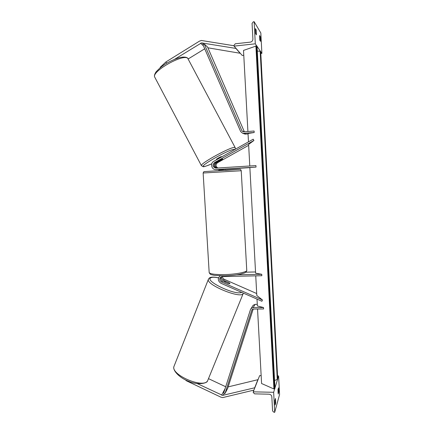 <?xml version="1.0" encoding="UTF-8"?>
<svg xmlns="http://www.w3.org/2000/svg" width="434" height="434" viewBox="0 0 434 434"><rect width="100%" height="100%" fill="white"/><g stroke="black" fill="none" stroke-linecap="round" stroke-linejoin="round"><path stroke-width="0.65" d="M217.065 168.034C214.553 166.558 214.342 164.79 216.425 162.723L222.121 159.495M222.137 159.528L222.669 158.936L221.215 159.452L215.459 162.674C213.311 164.909 213.609 166.705 216.349 168.077M219.165 169.531L217.347 169.537M219.007 169.542L218.72 169.548M215.942 168.104L215.796 168.11C212.633 167.003 212.172 165.175 214.418 162.625L253.917 140.497L253.223 139.195L213.74 161.345C209.877 163.271 211.57 169.862 215.85 169.564L256.022 167.079L255.946 165.598L215.942 168.104M217.879 167.98C215.557 166.444 215.41 164.708 217.434 162.772L248.66 145.309M249.783 165.983L248.611 144.413L253.917 140.497M224.166 169.168L216.029 169.558M218.009 169.548L219.165 169.477M249.87 167.632L224.893 169.179M236.655 274.831L261.751 274.288L255.599 273.176L249.865 167.546L256.022 167.079M216.767 169.558L217.054 169.553M160.309 67.644L160.146 67.335L165.945 61.926L199.45 41.149L201.371 40.476L234.029 45.754M174.533 59.339L201.517 42.895L236.091 48.451M188.275 58.91L204.723 48.792M207.897 47.811L240.132 53.263L236.058 48.608M165.945 61.926L166.656 63.266M256.413 34.85L256.152 29.897L255.366 28.611L255.626 33.613L256.413 34.85M260.275 36.624L259.565 35.463L259.809 40.216L260.519 41.339L260.275 36.624L259.499 36.711M254.145 21.7L255.306 43.818L234.051 46.118L234.007 45.337L235.288 43.78L250.299 42.141C251.959 41.789 252.821 40.747 252.897 39.006L252.073 23.376L253.375 21.787L254.145 21.7L260.834 32.989L261.892 53.382L260.709 51.668M260.433 51.266L257.058 46.362M256.76 45.933L255.306 43.818M243.778 55.275L242.199 55.444L234.051 46.118M261.892 53.382L260.807 53.496M256.152 29.897L255.29 29.995M223.635 169.146L223.651 169.439L219.626 169.689L219.609 169.396M221.644 156.907L221.465 156.647C220.933 156.506 216.295 159.023 216.441 159.376L216.457 159.408M222.365 159.365L222.669 158.936L221.557 159.3L217.646 161.66L222.365 159.365M185.237 379.745L186.571 380.868L220.819 397.132L222.718 397.587L253.917 390.106M197.155 383.553L222.582 395.39L254.845 387.757M208.499 378.649L225.702 386.748M228.159 386.884L258.046 379.658M257.98 379.457L254.774 387.551M186.571 380.868L186.734 380.461M226.266 285.594L225.425 285.225M225.078 282.138L224.725 281.438L225.848 281.389L229.521 283.001L229.939 283.603L228.778 283.76L225.051 282.203M275.709 402.953L275.129 405.009L274.89 400.49L275.471 398.472L275.709 402.953L274.868 402.931M278.736 392.162L278.21 394.029L277.988 389.71L278.514 387.877L278.736 392.162L277.972 392.146M274.7 412.3L273.648 392.298L253.228 391.842L253.266 392.553L254.639 393.86L269.058 394.197C270.664 394.387 271.592 395.265 271.836 396.833L272.579 410.955L273.968 412.278L274.7 412.3L279.567 394.522L278.606 375.942L277.717 378.882M277.505 379.576L274.961 387.958M274.738 388.69L273.648 392.298M278.606 375.942L277.559 375.925M261.154 375.66L259.635 375.632L253.228 391.842M221.741 276.632C221.34 278.21 221.866 279.404 223.326 280.207L229.282 282.822L229.89 283.706L228.425 283.684L222.425 281.053C220.711 280.017 220.277 278.617 221.128 276.865M261.751 274.288L261.827 275.72L222.322 276.556L220.863 277.022C219.159 278.829 219.36 280.472 221.459 281.964L262.445 299.975L261.908 301.272L220.944 283.256C217.787 281.004 217.499 278.525 220.076 275.823L220.109 275.802M255.74 275.85L256.809 295.516L262.445 299.975M222.539 276.556C222.544 277.82 223.119 278.747 224.264 279.322L256.7 293.536M255.528 271.966L245.807 272.183M244.353 131.762L207.566 47.046L204.262 44.035L242.009 130.97L243.425 131.833L254.096 131.025L254.178 132.516L248.02 133.504L248.476 141.858M244.423 133.894L248.047 134.014M204.262 44.035L202.949 44.707L240.675 131.6L242.644 133.254L243.507 133.319L254.178 132.516M253.147 309.057L263.601 308.965L263.525 307.543L253.065 307.641L251.091 308.498L250.499 309.502L223.705 392.965L225.024 393.475L251.861 309.99L253.147 309.057M252.718 305.981L253.217 305.211L255.149 304.37L257.286 304.348M257.004 299.118L257.373 305.954L263.525 307.543M225.024 393.475L227.698 388.305L253.201 309.057M274.5 388.793L256.499 45.895L257.047 46.107L274.982 388.365L273.93 388.972L261.583 383.526L257.541 309.019M247.912 131.497L243.512 50.409L256.499 45.895M273.93 388.972L255.892 45.841M274.57 380.482L277.733 379.278L260.698 51.424L257.302 50.995M215.459 162.674L214.418 162.625M217.434 162.772L216.425 162.723M203.421 45.787L200.557 43.232M203.682 44.333L202.119 42.912M209.155 272.232L209.177 272.623C210.327 274.033 215.345 274.695 224.242 274.603C236.139 274.407 248.058 271.944 246.74 270.105L241.233 170.736L203.139 173.003M218.454 170.47L239.492 169.352L225.523 170.378M235.119 147.538L187.748 58.313C183.05 53.599 151.683 71.339 154.65 76.97L154.954 77.54M234.62 149.627L234.317 149.437C230.883 148.233 197.519 167.009 203.866 166.52C205.157 166.488 207.778 165.587 211.732 163.819M201.495 165.826L201.381 165.598C200.177 163.314 231.957 146.079 234.897 147.452L235.244 147.777L235.174 149.318M224.275 393.188L223.152 395.331M225.1 388.614L221.638 395.162M243.143 293.672L207.647 380.694C203.774 388.945 170.719 374.938 173.958 366.475L174.294 365.629M241.646 292.359C235.846 295.749 204.913 281.259 210.604 277.928C211.819 277.044 214.456 277.028 218.508 277.874M208.532 278.959L208.336 279.474C206.307 284.867 240.474 298.901 243.105 293.72L243.365 293.118M226.488 280.293L232.667 283.006M222.425 281.053L221.459 281.964M224.264 279.322L223.326 280.207M245.866 134.177L243.507 133.319M244.125 131.779L242.009 130.97M255.149 304.37L253.065 307.641M252.219 309.42L251.861 309.99M277.272 379.663L260.183 51.234M218.834 169.548L217.835 169.553M216.881 169.558L215.85 169.564M224.888 169.097L224.942 170.085M246.762 270.501C245.975 273.116 244.564 272.888 240.192 274.207C235.695 275.118 230.481 275.65 224.562 275.812L214.342 275.351L211.287 274.646C210.767 274.765 210.061 274.093 209.177 272.623L203.139 172.982L203.893 171.631L239.796 169.352C240.273 169.114 240.751 169.569 241.228 170.714M219.219 170.421L219.159 169.423M187.477 57.955L188.112 58.655M187.206 57.755C183.745 56.062 177.506 57.548 168.501 62.214C164.182 64.351 160.01 67.601 155.99 71.968C154.569 74.225 154.124 75.89 154.65 76.97L201.381 165.598L203.204 166.694C203.579 167.014 206.421 166.059 211.727 163.835M216.441 159.376L216.626 159.723M207.463 381.003C207.501 383.054 198.11 385.576 188.66 381.274C179.068 377.764 172.314 370.012 173.958 366.475L208.336 279.474L209.334 278.015C210.848 276.887 213.913 276.821 218.53 277.82M224.503 281.964L224.671 281.547M225.783 279.99L233.405 283.326M245.026 134.111L242.644 133.254M253.217 305.211L251.091 308.498"/></g></svg>
